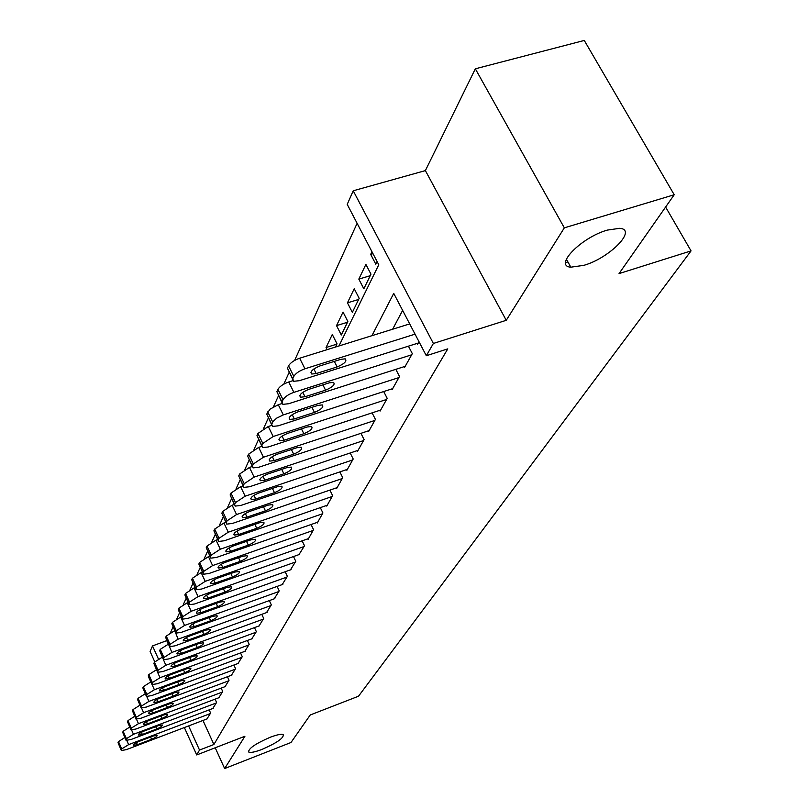 <?xml version="1.0" encoding="UTF-8"?>
<svg xmlns="http://www.w3.org/2000/svg" width="809" height="809" viewBox="0 0 809 809"><rect width="100%" height="100%" fill="white"/><g stroke="black" fill="none" stroke-linecap="round" stroke-linejoin="round"><path stroke-width="1.21" d="M583.886 265.342L570.841 267.182C553.437 266.09 581.024 237.502 607.316 230.1L619.613 228.32C637.795 229.422 609.612 258.051 583.886 265.342M262.076 749.377C255.159 752.006 250.729 752.916 248.788 752.077C248.08 748.75 255.189 743.825 270.105 737.302C276.941 734.714 281.32 733.824 283.241 734.623C283.979 737.96 276.921 742.874 262.076 749.377M338.951 345.969L378.774 264.755L347.223 204.384L353.23 190.782L433.381 343.461L426.323 355.738L393.74 293.384L371.928 335.684M425.382 170.598L506.242 320.313L564.328 227.845L674.21 194.747L584.28 40.45L475.338 68.805L425.382 170.598L353.23 190.782M154.721 661.732L150.09 651.447L152.527 645.916L158.412 658.961M166.866 640.597L152.527 645.916M357.113 223.314L294.597 360.45M289.207 372.251L283.787 384.154M278.559 395.621L273.432 406.856M268.355 417.99L263.522 428.598M258.587 439.418L254.016 449.44M249.212 459.967L244.894 469.453M240.222 479.697L236.137 488.666M231.586 498.637L227.713 507.142M223.284 516.85L219.613 524.91M215.295 534.375L211.806 542.02M207.6 551.242L204.293 558.503M200.197 567.493L197.052 574.39M193.048 583.168L190.064 589.721M186.161 598.286L183.319 604.515M179.507 612.878L176.797 618.804M173.075 626.975L170.497 632.618M564.328 227.845L475.338 68.805M215.214 747.779L224.639 768.55L244.925 736.261L196.708 754.949L184.361 727.544M674.21 194.747L619.037 273.604L691.048 250.891L358.508 696.225L310.252 714.974L290.987 742.5L224.639 768.55M417.161 343.4L417.596 344.24L419.001 341.732M404.146 366.659L404.561 367.468L412.317 353.644L408.424 346.161M391.677 388.967L392.062 389.736L399.504 376.478L395.813 369.339M379.704 410.365L380.078 411.093L387.208 398.382L383.719 391.546M368.206 430.904L368.57 431.612L375.416 419.396L372.1 412.863M357.163 450.653L357.507 451.321L364.09 439.59L360.935 433.321M346.545 469.635L346.859 470.282L353.199 458.996L350.196 452.989M336.311 487.908L336.625 488.525L342.723 477.664L339.851 471.9M326.462 505.504L326.755 506.1L332.63 495.634L329.9 490.102M316.976 522.472L317.249 523.039L322.912 512.957L320.303 507.637M307.814 538.824L308.087 539.381L313.548 529.652L311.05 524.535M298.976 554.62L304.508 545.751L302.121 540.827M290.441 569.86L295.781 561.304L293.495 556.552M282.199 584.594L287.357 576.321L285.162 571.741M274.221 598.832L279.206 590.833L277.103 586.414M266.515 612.605L271.328 604.869L269.306 600.602M259.042 625.944L263.714 618.45L261.772 614.334M251.821 638.857L256.332 631.596L254.461 627.612M244.814 651.366L249.182 644.328L247.392 640.485M238.018 663.491L242.265 656.665L240.526 652.944M231.435 675.252L235.55 668.639L233.872 665.028M225.044 686.659L229.038 680.238L227.42 676.749M218.845 697.732L222.718 691.503L221.16 688.115M212.818 708.492L216.579 702.434L215.073 699.158M336.847 344.149L326.047 347.516L332.287 334.491L337.019 343.795L335.422 347.071M347.526 322.245L336.534 325.623L343.036 312.072L347.87 321.527L341.307 334.997L336.534 325.623M358.64 299.451L347.455 302.849L354.221 288.722L359.186 298.339L352.34 312.365L347.455 302.849M370.219 275.707L358.822 279.115L365.88 264.401L370.967 274.17L363.838 288.793L358.822 279.115M567.908 261.914L565.592 262.632M166.796 640.758L168.363 644.207M327.129 349.66L326.047 347.516M371.958 251.71L370.684 254.38L375.821 264.219L377.115 261.57M202.978 720.455L213.9 744.502L447.781 348.871L426.323 355.738M402.629 310.393L392.628 329.233M206.962 718.938L210.613 713.063L209.167 709.877M691.048 250.891L665.615 207.033M506.242 320.313L433.381 343.461M213.9 744.502L199.52 750.054L196.708 754.949M188.628 725.926L199.52 750.054M373 253.692L370.684 254.38M207.407 718.766L126.265 749.68L121.32 750.53L121.694 748.932L128.631 744.624L210.32 713.578M137.399 744.695L133.485 745.372C133.242 744.422 135.063 743.117 138.966 741.449L153.235 736.018L157.088 735.351C157.34 736.301 155.51 737.616 151.617 739.284L137.399 744.695L136.468 742.581M121.158 750.165L118.023 742.632L118.488 741.62L124.808 737.535M213.273 708.32L131.038 739.497L126.042 740.346L126.426 738.688L133.475 734.299L216.276 702.97M142.333 734.451L138.379 735.118C138.117 734.147 139.967 732.812 143.941 731.114L158.412 725.633L162.296 724.975C162.569 725.946 160.718 727.291 156.744 728.99L142.333 734.451L141.373 732.276M125.87 739.952L122.695 732.317L123.16 731.275L129.693 727.079M219.32 697.56L135.952 729.02L130.916 729.849L131.301 728.13L138.47 723.661L222.404 692.059M147.42 723.903L143.426 724.571C143.132 723.559 145.013 722.194 149.078 720.465L163.742 714.934L167.655 714.276C167.959 715.287 166.078 716.663 162.022 718.392L147.42 723.903L146.419 721.668M130.734 729.435L127.498 721.699L127.984 720.617L134.719 716.299M225.529 686.477L141.019 718.22L135.932 719.039L136.327 717.249L143.608 712.689L228.714 680.814M152.648 713.032L148.623 713.69C148.31 712.658 150.221 711.253 154.357 709.493L169.233 703.911L173.187 703.264C173.51 704.305 171.609 705.711 167.463 707.481L152.648 713.032L151.627 710.737M135.74 718.604L132.454 710.757L132.959 709.645L139.906 705.195M231.94 675.06L146.247 707.086L141.11 707.905L141.504 706.045L148.917 701.393L235.217 669.225M158.048 701.838L153.983 702.485C153.639 701.413 155.581 699.977 159.808 698.177L174.896 692.555L178.88 691.907C179.234 692.979 177.302 694.415 173.065 696.225L158.048 701.838L156.986 699.461M140.908 707.43L137.56 699.472L138.076 698.329L145.256 693.748M238.544 663.299L151.627 695.609L146.449 696.407L146.854 694.476L154.388 689.733L241.921 657.272M163.61 690.289L159.515 690.926C159.13 689.824 161.102 688.348 165.43 686.517L180.731 680.834L184.745 680.207C185.14 681.309 183.168 682.776 178.84 684.626L163.61 690.289L162.508 687.842M146.227 695.912L142.819 687.842L143.355 686.659L150.787 681.936M245.349 651.164L157.189 683.767L151.961 684.556L152.365 682.543L160.03 677.699L248.838 644.955M156.491 669.751L148.805 674.615L152.365 682.543M169.354 678.367L165.218 679.004C164.803 677.861 166.806 676.354 171.225 674.473L186.758 668.75L190.803 668.123C191.227 669.265 189.225 670.772 184.806 672.653L169.354 678.367L168.211 675.849M151.718 684.02L148.411 676.648L148.805 674.615M252.378 638.645L162.922 671.541L157.644 672.319L158.058 670.226L165.855 665.271L255.968 632.244M162.387 657.171L165.855 665.271M175.28 666.07L171.114 666.697C170.659 665.514 172.691 663.967 177.211 662.045L192.977 656.271L197.052 655.654C197.517 656.827 195.485 658.384 190.964 660.306L175.28 666.07L174.097 663.471M157.391 671.753L153.862 663.441L154.438 662.187L162.215 657.232M259.628 625.731L168.838 658.91L163.529 659.689L163.934 657.495L171.872 652.438L263.34 619.118M168.484 644.166L171.872 652.438M181.398 653.369L177.191 653.985C176.706 652.762 178.769 651.174 183.39 649.212L199.388 643.377L203.504 642.781C204.01 643.994 201.947 645.582 197.315 647.554L181.398 653.369L180.174 650.689M163.246 659.072L159.656 650.648L160.253 649.344L168.171 644.277M267.112 612.393L174.956 645.865L169.597 646.624L170.011 644.338L178.101 639.181L270.944 605.557M174.784 630.727L178.101 639.181M187.718 640.243L183.481 640.849C182.945 639.595 185.049 637.957 189.781 635.955L206.032 630.069L210.168 629.473C210.714 630.727 208.621 632.355 203.878 634.377L187.718 640.243L186.454 637.482M169.303 645.966L165.643 637.411L166.26 636.066L174.319 630.899M274.848 598.609L181.287 632.375L175.887 633.123L176.301 630.737L184.533 625.458L278.812 591.541M181.317 616.832L180.68 617.055L184.533 625.458M194.251 626.672L189.984 627.268C189.407 625.974 191.541 624.295 196.395 622.232L212.888 616.296L217.065 615.71C217.651 617.004 215.528 618.693 210.664 620.756L194.251 626.672L192.947 623.83M175.563 632.416L171.832 623.739L172.469 622.343L180.68 617.055M282.837 584.361L187.83 618.43L182.389 619.158L182.804 616.67L191.187 611.27L286.942 577.06M188.082 602.452L187.263 602.745L191.187 611.27M201.016 612.635L196.718 613.222C196.081 611.877 198.256 610.158 203.231 608.044L219.987 602.058L224.184 601.471C224.831 602.816 222.667 604.545 217.682 606.669L201.016 612.635L199.661 609.703M182.035 618.4L178.243 609.592L178.89 608.146L187.263 602.745M291.109 569.627L194.605 603.989L189.114 604.707L189.528 602.098L198.084 596.577L295.356 562.063M195.09 587.556L194.079 587.921L198.084 596.577M208.014 598.114L203.676 598.69C202.988 597.295 205.203 595.515 210.3 593.361L227.329 587.314L231.556 586.747C232.264 588.133 230.059 589.913 224.953 592.087L208.014 598.114L206.598 595.08M188.74 603.888L184.867 594.939L185.544 593.452L194.079 587.921M299.674 554.367L201.623 589.033L196.091 589.741L196.506 587L205.223 581.347L304.063 546.54M202.351 572.135L201.138 572.56L205.223 581.347M215.255 583.067L210.896 583.633C210.148 582.187 212.393 580.356 217.631 578.142L234.934 572.044L239.191 571.488C239.96 572.924 237.715 574.764 232.476 576.989L215.255 583.067L213.798 579.932M195.687 588.851L191.733 579.77L192.441 578.223L201.138 572.56M308.532 538.582L208.894 573.53L203.332 574.228L202.998 572.944L203.737 571.356L212.625 565.572L313.083 530.471M209.895 556.137L208.459 556.643L212.625 565.572M222.768 567.483L218.379 568.029C217.56 566.533 219.846 564.652 225.226 562.366L242.821 556.218L247.099 555.672C247.928 557.168 245.653 559.059 240.263 561.345L222.768 567.483L221.251 564.237M202.887 573.278L198.852 564.045L199.58 562.437L208.459 556.643M317.715 522.209L216.438 557.462L210.836 558.139L210.471 556.784L211.23 555.126L220.311 549.2L322.437 513.806M217.732 539.552L216.043 540.129L220.311 549.2M230.555 551.313L226.146 551.859C225.256 550.302 227.572 548.36 233.113 546.014L250.992 539.805L255.3 539.269C256.2 540.816 253.884 542.768 248.343 545.124L230.555 551.313L228.977 547.966M210.35 557.108L206.234 547.733L206.993 546.075L216.043 540.129M327.24 505.241L224.255 540.776L218.622 541.454L218.218 539.997L219.017 538.288L228.28 532.201L332.135 496.514M225.873 522.321L223.921 522.988L228.28 532.201M238.635 534.537L234.206 535.073C233.235 533.465 235.591 531.452 241.284 529.035L259.477 522.776L263.805 522.25C264.786 523.858 262.429 525.87 256.726 528.297L238.635 534.537L236.997 531.068M218.096 540.331L213.9 530.815L214.678 529.086L223.921 522.988M337.12 487.635L232.385 523.463L226.722 524.121L226.277 522.574L227.096 520.794L236.562 514.544L342.207 478.574M234.347 504.432L232.112 505.18L236.562 514.544M247.028 517.123L242.569 517.639C241.517 515.97 243.913 513.887 249.779 511.399L268.295 505.099L272.623 504.573C273.705 506.242 271.308 508.325 265.433 510.823L247.028 517.123L245.319 513.533M226.146 522.907L221.858 513.23L222.667 511.44L232.112 505.18M347.385 469.351L240.829 505.463L235.146 506.11L234.64 504.452L235.5 502.601L245.167 496.2L352.663 459.947M243.165 485.825L240.617 486.674L245.167 496.2M255.745 499.022L251.275 499.527C250.123 497.798 252.57 495.644 258.607 493.075L277.447 486.715L281.795 486.209C282.968 487.938 280.531 490.102 274.473 492.681L255.745 499.022L253.965 495.31M234.519 504.796L230.12 494.966L230.97 493.096L240.617 486.674M358.043 450.35L249.607 486.745L243.903 487.372L243.347 485.612L244.237 483.681L254.127 477.108L363.534 440.571M252.236 466.51L249.465 467.43L254.127 477.108M264.816 480.192L260.336 480.698C259.072 478.898 261.56 476.663 267.789 474.013L286.973 467.602L291.321 467.106C292.605 468.907 290.118 471.141 283.878 473.801L264.816 480.192L262.955 476.349M243.226 485.946L238.726 475.955L239.606 474.013L249.465 467.43M369.126 430.6L258.749 467.268L253.035 467.885L252.408 465.994L253.338 463.992L263.451 457.227L374.84 420.427M261.641 446.416L258.678 447.387L263.451 457.227M274.251 460.604L269.761 461.1C268.386 459.219 270.914 456.913 277.356 454.173L296.883 447.711L301.231 447.225C302.637 449.096 300.109 451.412 293.667 454.162L274.251 460.604L272.309 456.62M252.287 466.328L247.675 456.175L248.596 454.152L258.678 447.387M380.665 410.052L268.264 446.972L262.551 447.579L261.853 445.557L262.824 443.463L273.169 436.516L386.611 399.454M271.5 425.453L268.275 426.495L273.169 436.516M284.08 440.207L279.59 440.693C278.084 438.731 280.652 436.334 287.306 433.493L307.208 426.99L311.546 426.505C313.083 428.457 310.514 430.863 303.85 433.715L284.08 440.207L282.058 436.071M261.722 445.89L256.999 435.576L257.96 433.462L268.275 426.495M392.678 388.644L278.185 425.827L272.481 426.424L271.703 424.25L272.987 421.56L276.648 418.152L283.302 414.906L398.877 377.601M281.856 403.58L278.286 404.722L283.302 414.906M294.324 418.941L289.844 419.416C288.196 417.373 290.805 414.886 297.692 411.943L317.967 405.39L322.295 404.915C323.974 406.947 321.365 409.435 314.468 412.398L294.324 418.941L292.211 414.653M271.571 424.563L266.727 414.087L270.095 409.111L278.286 404.722M405.198 366.325L288.54 403.752L282.847 404.338L281.977 402.002L283.029 399.727C284.839 396.784 288.459 394.327 293.889 392.355L411.66 354.807M292.757 380.715L288.742 381.979L293.889 392.355M305.013 396.744L300.554 397.219C298.743 395.095 301.393 392.507 308.532 389.442L329.202 382.849L333.51 382.384C335.341 384.497 332.691 387.086 325.552 390.171L305.013 396.744L302.799 392.304M281.856 402.316L276.88 391.667L277.912 389.372C279.712 386.399 283.322 383.941 288.742 381.979M418.263 343.046L299.35 380.705L293.697 381.282L292.716 378.774L293.809 376.387C295.689 373.323 299.401 370.785 304.942 368.793L415.047 334.157M409.688 323.903L299.654 358.225L304.942 368.793M316.177 373.576L311.748 374.031C309.756 371.827 312.456 369.126 319.858 365.941L340.923 359.307L345.2 358.842C347.223 361.047 344.523 363.747 337.12 366.952L316.177 373.576L313.862 368.965M292.595 379.067L287.478 368.237L288.56 365.84C290.431 362.745 294.122 360.207 299.654 358.225M126.831 740.518L128.631 744.624M118.023 742.632L121.229 749.943M118.488 741.62L121.694 748.932M151.617 739.284L150.605 737.019M131.594 730.031L133.475 734.299M122.695 732.317L125.951 739.719M123.16 731.275L126.426 738.688M156.744 728.99L155.702 726.664M136.499 719.211L138.47 723.661M127.498 721.699L130.805 729.202M127.984 720.617L131.301 728.13M162.022 718.392L160.94 715.985M141.555 708.057L143.608 712.689M132.454 710.757L135.821 718.352M132.959 709.645L136.327 717.249M167.463 707.481L166.341 704.993M146.753 696.539L148.917 701.393M137.56 699.472L140.978 707.177M138.076 698.329L141.504 706.045M173.065 696.225L171.912 693.667M152.102 684.626L154.388 689.733M142.819 687.842L146.308 695.649M143.355 686.659L146.854 694.476M178.84 684.626L177.646 681.977M157.593 672.279L160.03 677.699M148.259 675.839L151.809 683.757M184.806 672.653L183.562 669.923M153.862 663.441L157.482 671.47M154.438 662.187L158.058 670.226M190.964 660.306L189.67 657.484M159.656 650.648L163.337 658.789M160.253 649.344L163.934 657.495M197.315 647.554L195.97 644.631M165.643 637.411L169.394 645.673M166.26 636.066L170.011 644.338M203.878 634.377L202.483 631.344M171.832 623.739L175.664 632.122M172.469 622.343L176.301 630.737M210.664 620.756L209.218 617.621M178.243 609.592L182.136 618.096M178.89 608.146L182.804 616.67M217.682 606.669L216.175 603.413M184.867 594.939L188.851 603.575M185.544 593.452L189.528 602.098M224.953 592.087L223.375 588.719M191.733 579.77L195.798 588.537M192.441 578.223L196.506 587M232.476 576.989L230.828 573.49M198.852 564.045L202.998 572.944M199.58 562.437L203.737 571.356M240.263 561.345L238.544 557.714M206.234 547.733L210.471 556.784M206.993 546.075L211.23 555.126M248.343 545.124L246.553 541.352M213.9 530.815L218.218 539.997M214.678 529.086L219.017 538.288M256.726 528.297L254.855 524.374M221.858 513.23L226.277 522.574M222.667 511.44L227.096 520.794M265.433 510.823L263.471 506.737M230.12 494.966L234.64 504.452M230.97 493.096L235.5 502.601M274.473 492.681L272.411 488.414M238.726 475.955L243.347 485.612M239.606 474.013L244.237 483.681M283.878 473.801L281.714 469.362M247.675 456.175L252.408 465.994M248.596 454.152L253.338 463.992M293.667 454.162L291.392 449.531M256.999 435.576L261.853 445.557M257.96 433.462L262.824 443.463M303.85 433.715L301.464 428.871M266.727 414.087L271.703 424.25M267.718 411.892L272.704 422.065M314.468 412.398L311.95 407.332M276.88 391.667L281.977 402.002M277.912 389.372L283.029 399.727M325.552 390.171L322.892 384.862M287.478 368.237L292.716 378.774M288.56 365.84L293.809 376.387M337.12 366.952L334.309 361.39M570.841 267.182L566.371 259.153M248.788 752.077L248.333 751.096M177.191 653.985L176.969 653.48M183.481 640.849L183.238 640.313M189.984 627.268L189.721 626.702M196.718 613.222L196.425 612.605M203.676 598.69L203.372 598.023M210.896 583.633L210.562 582.915M218.379 568.029L218.015 567.261M226.146 551.859L225.751 551.02M234.206 535.073L233.771 534.173M242.569 517.639L242.113 516.668M251.275 499.527L250.77 498.475M260.336 480.698L259.78 479.545M269.761 461.1L269.154 459.846M279.59 440.693L278.923 439.327M289.844 419.416L289.116 417.929M300.554 397.219L299.745 395.591M311.748 374.031L310.858 372.251"/></g></svg>
